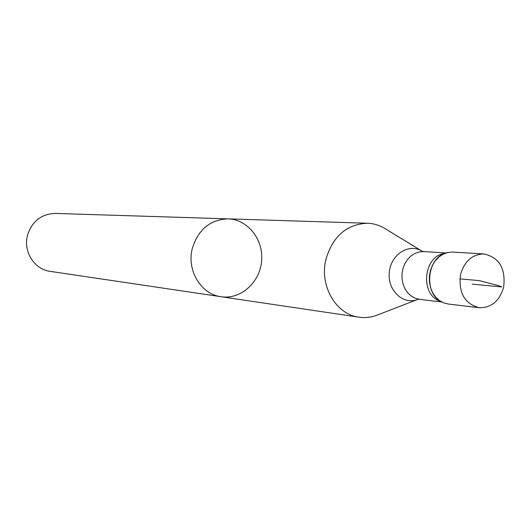 <?xml version="1.0" encoding="UTF-8"?>
<svg xmlns="http://www.w3.org/2000/svg" width="531" height="531" viewBox="0 0 531 531"><rect width="100%" height="100%" fill="white"/><g stroke="black" fill="none" stroke-linecap="round" stroke-linejoin="round"><path stroke-width="0.8" d="M221.102 296.729C201.076 294.366 186.514 270.365 192.288 248.548C198.196 229.498 210.13 219.608 228.078 218.865L55.383 213.422C41.299 213.96 31.986 221.288 27.453 235.406C23.019 251.575 34.455 269.469 50.186 271.361L221.102 296.729C201.076 294.366 186.514 270.365 192.288 248.548C198.196 229.498 210.13 219.608 228.078 218.865C247.818 219.343 263.695 239.654 261.597 261.113C259.845 282.605 240.609 299.769 221.102 296.729L359.029 317.199C365.6 318.135 372.025 317.292 378.291 314.677L417.213 299.643M421.581 250.871L385.957 229.16C380.256 225.469 374.089 223.498 367.452 223.252C346.736 224.175 332.91 236.156 325.968 259.201C319.177 285.618 335.95 314.525 359.029 317.199M443.631 253.539L442.914 253.725C423.619 257.82 420.452 293.172 438.706 300.632L439.383 300.944M442.914 253.725L446.89 252.723C426.512 257.044 423.161 294.446 442.442 302.331L438.706 300.632M460.53 274.58C458.339 292.727 464.545 303.765 479.141 307.708C491.374 307.953 499.545 301.09 503.66 287.112C505.817 268.434 499.253 257.382 483.96 253.957C472.298 254.243 464.486 261.119 460.53 274.58M479.141 307.708L448.277 304.031L443.617 302.843L439.316 300.46L435.579 296.982L432.592 292.588L430.508 287.483L429.426 281.915L429.406 276.153L430.449 270.498L432.506 265.208L435.466 260.555L439.183 256.758L443.478 254.004L448.137 252.424L452.936 252.079L483.96 253.957M472.218 284.151L501.802 286.939L499.299 285.864L479.433 280.64L459.853 278.888M422.59 251.389L423.871 251.581L419.41 251.886L415.076 253.333L411.087 255.862L407.629 259.354L404.881 263.628L402.983 268.494L402.013 273.704L402.04 278.994L403.049 284.118L404.987 288.818L407.768 292.866L411.246 296.066L415.255 298.263L419.59 299.351L441.58 301.933M422.669 251.535C409.501 242.528 390.663 254.19 389.263 272.556C387.371 290.882 403.839 305.703 418.401 299.185M228.078 218.865L367.452 223.252M423.871 251.581L445.967 252.955M418.289 299.311L419.59 299.351"/></g></svg>
